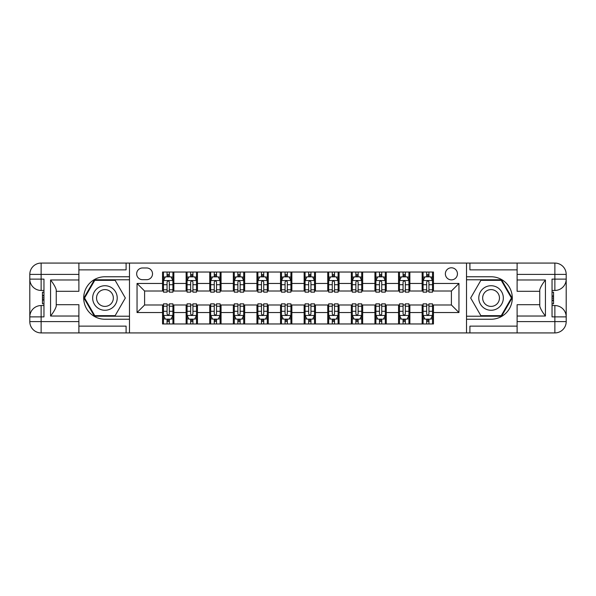 <?xml version="1.0" encoding="UTF-8"?>
<svg xmlns="http://www.w3.org/2000/svg" width="596" height="596" viewBox="0 0 596 596"><rect width="100%" height="100%" fill="white"/><g stroke="black" fill="none" stroke-linecap="round" stroke-linejoin="round"><path stroke-width="0.89" d="M451.403 267.79A6.042 6.042 0 0 0 445.361 273.832A6.042 6.042 0 0 0 451.403 279.874A6.042 6.042 0 0 0 457.445 273.832A6.042 6.042 0 0 0 451.403 267.79M78.888 326.131L126.091 326.131L126.091 332.926L517.112 332.926L517.112 321.602L554.869 321.602L554.869 316.878L552.038 316.878L552.038 279.122L554.869 279.122L554.869 274.398L517.112 274.398L517.112 279.971L545.429 279.971L545.429 316.029C542.412 312.155 540.52 308.884 539.767 306.217L539.767 289.783C540.52 287.116 542.412 283.845 545.429 279.971M142.519 279.688L146.668 279.688A5.856 5.856 0 0 0 152.524 273.832A5.856 5.856 0 0 0 146.668 267.976L142.519 267.976A5.856 5.856 0 0 0 136.663 273.832A5.856 5.856 0 0 0 142.519 279.688M466.512 276.76L466.512 319.24L491.052 319.24A21.24 21.24 0 0 0 512.299 298A21.24 21.24 0 0 0 491.052 276.76L466.512 276.76L466.512 263.074L78.888 263.074L78.888 274.398L41.131 274.398L41.131 279.122L43.962 279.122L43.962 316.878L41.131 316.878L41.131 321.602L78.888 321.602L78.888 316.029L50.571 316.029L50.571 279.971C53.588 283.845 55.48 287.116 56.233 289.783L56.233 306.217C55.48 308.884 53.588 312.155 50.571 316.029M129.488 319.24L129.488 276.76L104.948 276.76A21.24 21.24 0 0 0 83.701 298A21.24 21.24 0 0 0 104.948 319.24L129.488 319.24L129.488 332.926M162.529 312.535L137.043 312.535L137.043 283.465L162.529 283.465L162.529 291.012L144.597 291.012L144.597 304.988L162.529 304.988L162.529 323.963L433.471 323.963L433.471 304.988L451.403 304.988L451.403 291.012L433.471 291.012L433.471 283.465L458.957 283.465L458.957 312.535L433.471 312.535M433.471 283.465L433.471 272.037L162.529 272.037L162.529 283.465M422.139 272.037L422.139 291.012L423.085 291.012M426.669 291.012L428.941 291.012M432.525 291.012L433.471 291.012M422.139 291.012L408.923 291.012M398.538 272.037L398.538 291.012L399.484 291.012M403.067 291.012L405.34 291.012M398.538 291.012L385.321 291.012M374.936 272.037L374.936 291.012L375.882 291.012M379.473 291.012L381.738 291.012M374.936 291.012L361.72 291.012M351.335 272.037L351.335 291.012L352.281 291.012M355.872 291.012L358.136 291.012M351.335 291.012L338.118 291.012M327.74 272.037L327.74 291.012L328.679 291.012M332.27 291.012L334.535 291.012M327.74 291.012L314.524 291.012M304.139 272.037L304.139 291.012L305.077 291.012M308.668 291.012L310.933 291.012M304.139 291.012L290.923 291.012M280.537 272.037L280.537 291.012L281.476 291.012M285.067 291.012L287.332 291.012M280.537 291.012L267.321 291.012M256.936 272.037L256.936 291.012L257.882 291.012M261.465 291.012L263.73 291.012M256.936 291.012L243.719 291.012M233.334 272.037L233.334 291.012L234.28 291.012M237.864 291.012L240.128 291.012M233.334 291.012L220.118 291.012M209.732 272.037L209.732 291.012L210.679 291.012M214.262 291.012L216.527 291.012M209.732 291.012L196.516 291.012M186.131 272.037L186.131 291.012L187.077 291.012M190.66 291.012L192.933 291.012M186.131 291.012L172.915 291.012M162.529 291.012L163.475 291.012M167.059 291.012L169.331 291.012M162.529 304.988L163.475 304.988M167.059 304.988L169.331 304.988M172.915 304.988L173.861 304.988L173.861 323.963M187.077 304.988L173.861 304.988M190.66 304.988L192.933 304.988M196.516 304.988L197.462 304.988L197.462 323.963M210.679 304.988L197.462 304.988M214.262 304.988L216.527 304.988M220.118 304.988L221.064 304.988L221.064 323.963M234.28 304.988L221.064 304.988M237.864 304.988L240.128 304.988M243.719 304.988L244.665 304.988L244.665 323.963M257.882 304.988L244.665 304.988M261.465 304.988L263.73 304.988M267.321 304.988L268.26 304.988L268.26 323.963M281.476 304.988L268.26 304.988M285.067 304.988L287.332 304.988M290.923 304.988L291.861 304.988L291.861 323.963M305.077 304.988L291.861 304.988M308.668 304.988L310.933 304.988M314.524 304.988L315.463 304.988L315.463 323.963M328.679 304.988L315.463 304.988M332.27 304.988L334.535 304.988M338.118 304.988L339.064 304.988L339.064 323.963M352.281 304.988L339.064 304.988M355.872 304.988L358.136 304.988M361.72 304.988L362.666 304.988L362.666 323.963M375.882 304.988L362.666 304.988M379.473 304.988L381.738 304.988M385.321 304.988L386.268 304.988L386.268 323.963M399.484 304.988L386.268 304.988M403.067 304.988L405.34 304.988M408.923 304.988L409.869 304.988L409.869 323.963M423.085 304.988L409.869 304.988M426.669 304.988L428.941 304.988M432.525 304.988L433.471 304.988M173.861 272.037L173.861 291.012M162.529 276.76L163.475 276.76M167.059 276.76L169.331 276.76M172.915 276.76L173.861 276.76M162.529 319.24L163.475 319.24M167.059 319.24L169.331 319.24M172.915 319.24L173.861 319.24M186.131 304.988L186.131 323.963M197.462 272.037L197.462 291.012M186.131 276.76L187.077 276.76M190.66 276.76L192.933 276.76M196.516 276.76L197.462 276.76M186.131 319.24L187.077 319.24M190.66 319.24L192.933 319.24M196.516 319.24L197.462 319.24M209.732 304.988L209.732 323.963M209.732 319.24L210.679 319.24M214.262 319.24L216.527 319.24M220.118 319.24L221.064 319.24M221.064 272.037L221.064 291.012M209.732 276.76L210.679 276.76M214.262 276.76L216.527 276.76M220.118 276.76L221.064 276.76M233.334 304.988L233.334 323.963M233.334 319.24L234.28 319.24M237.864 319.24L240.128 319.24M243.719 319.24L244.665 319.24M244.665 272.037L244.665 291.012M233.334 276.76L234.28 276.76M237.864 276.76L240.128 276.76M243.719 276.76L244.665 276.76M256.936 304.988L256.936 323.963M256.936 319.24L257.882 319.24M261.465 319.24L263.73 319.24M267.321 319.24L268.26 319.24M268.26 272.037L268.26 291.012M256.936 276.76L257.882 276.76M261.465 276.76L263.73 276.76M267.321 276.76L268.26 276.76M280.537 304.988L280.537 323.963M280.537 319.24L281.476 319.24M285.067 319.24L287.332 319.24M290.923 319.24L291.861 319.24M291.861 272.037L291.861 291.012M280.537 276.76L281.476 276.76M285.067 276.76L287.332 276.76M290.923 276.76L291.861 276.76M304.139 304.988L304.139 323.963M304.139 319.24L305.077 319.24M308.668 319.24L310.933 319.24M314.524 319.24L315.463 319.24M315.463 272.037L315.463 291.012M304.139 276.76L305.077 276.76M308.668 276.76L310.933 276.76M314.524 276.76L315.463 276.76M327.74 304.988L327.74 323.963M327.74 319.24L328.679 319.24M332.27 319.24L334.535 319.24M338.118 319.24L339.064 319.24M339.064 272.037L339.064 291.012M327.74 276.76L328.679 276.76M332.27 276.76L334.535 276.76M338.118 276.76L339.064 276.76M351.335 304.988L351.335 323.963M351.335 319.24L352.281 319.24M355.872 319.24L358.136 319.24M361.72 319.24L362.666 319.24M362.666 272.037L362.666 291.012M351.335 276.76L352.281 276.76M355.872 276.76L358.136 276.76M361.72 276.76L362.666 276.76M374.936 304.988L374.936 323.963M374.936 319.24L375.882 319.24M379.473 319.24L381.738 319.24M385.321 319.24L386.268 319.24M386.268 272.037L386.268 291.012M374.936 276.76L375.882 276.76M379.473 276.76L381.738 276.76M385.321 276.76L386.268 276.76M398.538 304.988L398.538 323.963M398.538 319.24L399.484 319.24M403.067 319.24L405.34 319.24M408.923 319.24L409.869 319.24M409.869 272.037L409.869 291.012M398.538 276.76L399.484 276.76M403.067 276.76L405.34 276.76M408.923 276.76L409.869 276.76M422.139 304.988L422.139 323.963M422.139 319.24L423.085 319.24M426.669 319.24L428.941 319.24M432.525 319.24L433.471 319.24M422.139 276.76L423.085 276.76M426.669 276.76L428.941 276.76M432.525 276.76L433.471 276.76M144.597 291.012L137.043 283.465M144.597 304.988L137.043 312.535M458.957 283.465L451.403 291.012M458.957 312.535L451.403 304.988M169.331 274.495L167.059 274.495M172.915 289.783L169.331 289.783L169.331 292.144L172.915 292.144L172.915 280.627L171.03 276.857L165.36 276.857L163.475 280.627L163.475 292.144L167.059 292.144L167.059 289.783L163.475 289.783M163.475 280.627L163.475 272.037M172.915 280.627L172.915 272.037M167.059 276.857L167.059 272.037M169.331 272.037L169.331 276.857M169.331 289.783L169.331 282.05C168.571 280.589 167.819 280.589 167.059 282.05L167.059 289.783M167.059 321.505L169.331 321.505M163.475 306.217L167.059 306.217L167.059 303.856L163.475 303.856L163.475 315.373L165.36 319.143L171.03 319.143L172.915 315.373L172.915 303.856L169.331 303.856L169.331 306.217L172.915 306.217M172.915 315.373L172.915 323.963M163.475 315.373L163.475 323.963M169.331 319.143L169.331 323.963M167.059 323.963L167.059 319.143M167.059 306.217L167.059 313.95C167.819 315.411 168.571 315.411 169.331 313.95L169.331 306.217M192.933 274.495L190.66 274.495M196.516 289.783L192.933 289.783L192.933 292.144L196.516 292.144L196.516 280.627L194.631 276.857L188.962 276.857L187.077 280.627L187.077 292.144L190.66 292.144L190.66 289.783L187.077 289.783M187.077 280.627L187.077 272.037M196.516 280.627L196.516 272.037M190.66 276.857L190.66 272.037M192.933 272.037L192.933 276.857M192.933 289.783L192.933 282.05C192.173 280.589 191.42 280.589 190.66 282.05L190.66 289.783M216.527 274.495L214.262 274.495M220.118 289.783L216.527 289.783L216.527 292.144L220.118 292.144L220.118 280.627L218.233 276.857L212.563 276.857L210.679 280.627L210.679 292.144L214.262 292.144L214.262 289.783L210.679 289.783M210.679 280.627L210.679 272.037M220.118 280.627L220.118 272.037M214.262 276.857L214.262 272.037M216.527 272.037L216.527 276.857M216.527 289.783L216.527 282.05C215.774 280.589 215.022 280.589 214.262 282.05L214.262 289.783M240.128 274.495L237.864 274.495M243.719 289.783L240.128 289.783L240.128 292.144L243.719 292.144L243.719 280.627L241.827 276.857L236.165 276.857L234.28 280.627L234.28 292.144L237.864 292.144L237.864 289.783L234.28 289.783M234.28 280.627L234.28 272.037M243.719 280.627L243.719 272.037M237.864 276.857L237.864 272.037M240.128 272.037L240.128 276.857M240.128 289.783L240.128 282.05C239.376 280.589 238.624 280.589 237.864 282.05L237.864 289.783M190.66 321.505L192.933 321.505M187.077 306.217L190.66 306.217L190.66 303.856L187.077 303.856L187.077 315.373L188.962 319.143L194.631 319.143L196.516 315.373L196.516 303.856L192.933 303.856L192.933 306.217L196.516 306.217M196.516 315.373L196.516 323.963M187.077 315.373L187.077 323.963M192.933 319.143L192.933 323.963M190.66 323.963L190.66 319.143M190.66 306.217L190.66 313.95C191.42 315.411 192.173 315.411 192.933 313.95L192.933 306.217M214.262 321.505L216.527 321.505M210.679 306.217L214.262 306.217L214.262 303.856L210.679 303.856L210.679 315.373L212.563 319.143L218.233 319.143L220.118 315.373L220.118 303.856L216.527 303.856L216.527 306.217L220.118 306.217M220.118 315.373L220.118 323.963M210.679 315.373L210.679 323.963M216.527 319.143L216.527 323.963M214.262 323.963L214.262 319.143M214.262 306.217L214.262 313.95C215.022 315.411 215.774 315.411 216.527 313.95L216.527 306.217M237.864 321.505L240.128 321.505M234.28 306.217L237.864 306.217L237.864 303.856L234.28 303.856L234.28 315.373L236.165 319.143L241.827 319.143L243.719 315.373L243.719 303.856L240.128 303.856L240.128 306.217L243.719 306.217M243.719 315.373L243.719 323.963M234.28 315.373L234.28 323.963M240.128 319.143L240.128 323.963M237.864 323.963L237.864 319.143M237.864 306.217L237.864 313.95C238.616 315.411 239.376 315.411 240.128 313.95L240.128 306.217M263.73 274.495L261.465 274.495M267.321 289.783L263.73 289.783L263.73 292.144L267.321 292.144L267.321 280.627L265.429 276.857L259.767 276.857L257.882 280.627L257.882 292.144L261.465 292.144L261.465 289.783L257.882 289.783M257.882 280.627L257.882 272.037M267.321 280.627L267.321 272.037M261.465 276.857L261.465 272.037M263.73 272.037L263.73 276.857M263.73 289.783L263.73 282.05C262.978 280.589 262.225 280.589 261.465 282.05L261.465 289.783M261.465 321.505L263.73 321.505M257.882 306.217L261.465 306.217L261.465 303.856L257.882 303.856L257.882 315.373L259.767 319.143L265.429 319.143L267.321 315.373L267.321 303.856L263.73 303.856L263.73 306.217L267.321 306.217M267.321 315.373L267.321 323.963M257.882 315.373L257.882 323.963M263.73 319.143L263.73 323.963M261.465 323.963L261.465 319.143M261.465 306.217L261.465 313.95C262.218 315.411 262.978 315.411 263.73 313.95L263.73 306.217M98.809 287.369A12.27 12.27 0 0 0 94.317 304.139A12.27 12.27 0 0 0 111.079 308.631A12.27 12.27 0 0 0 115.572 291.861A12.27 12.27 0 0 0 98.809 287.369M100.746 290.721A8.404 8.404 0 0 0 97.669 302.202A8.404 8.404 0 0 0 109.142 305.279A8.404 8.404 0 0 0 112.219 293.798A8.404 8.404 0 0 0 100.746 290.721M125.331 298L115.14 315.656L94.757 315.656L84.558 298L94.757 280.344L115.14 280.344L125.331 298M484.921 308.631A12.27 12.27 0 0 0 501.683 304.139A12.27 12.27 0 0 0 497.191 287.369A12.27 12.27 0 0 0 480.428 291.861A12.27 12.27 0 0 0 484.921 308.631M486.858 305.279A8.404 8.404 0 0 0 498.33 302.202A8.404 8.404 0 0 0 495.254 290.721A8.404 8.404 0 0 0 483.781 293.798A8.404 8.404 0 0 0 486.858 305.279M480.86 280.344L501.243 280.344L511.442 298L501.243 315.656L480.86 315.656L470.669 298L480.86 280.344M129.488 276.76L129.488 263.074M50.571 279.971L78.888 279.971L78.888 274.398M78.888 279.971L78.888 291.295L56.233 291.295M78.888 321.602L78.888 332.926L41.131 332.926A11.331 11.331 0 0 1 29.8 321.602L29.8 274.398A11.331 11.331 0 0 1 41.131 263.074L78.888 263.074M56.233 304.705L78.888 304.705L78.888 316.029M126.091 332.926L78.888 332.926M29.8 316.878A11.331 11.331 0 0 1 41.131 305.554A11.331 11.331 0 0 0 29.8 316.878L41.131 316.878L41.131 305.554L43.962 305.554M43.962 290.446L41.131 290.446L41.131 279.122L29.8 279.122A11.331 11.331 0 0 0 41.131 290.446A11.331 11.331 0 0 1 29.8 279.122M126.091 263.074L126.091 269.869L78.888 269.869M129.488 279.777L94.429 279.777L83.909 298L94.429 316.223L129.488 316.223M43.962 292.189L42.45 292.189L42.45 299.669L43.962 299.669M42.45 297.911L43.962 297.911M42.45 295.825L43.962 295.825M42.45 295.482L43.962 295.482M42.45 299.669L42.45 303.811L43.962 303.811M42.45 300.041L43.962 300.041M466.512 319.24L466.512 332.926M466.512 263.074L554.869 263.074L554.869 274.398L566.2 274.398L566.2 321.602A11.331 11.331 0 0 1 554.869 332.926L517.112 332.926M545.429 316.029L517.112 316.029L517.112 321.602M517.112 316.029L517.112 304.705L539.767 304.705M539.767 291.295L517.112 291.295L517.112 279.971M517.112 274.398L517.112 263.074M566.2 279.122A11.331 11.331 0 0 1 554.869 290.446A11.331 11.331 0 0 0 566.2 279.122L554.869 279.122L554.869 290.446L552.038 290.446M552.038 305.554L554.869 305.554L554.869 316.878L566.2 316.878A11.331 11.331 0 0 0 554.869 305.554A11.331 11.331 0 0 1 566.2 316.878M469.909 263.074L469.909 269.869L517.112 269.869M469.909 332.926L469.909 326.131L517.112 326.131M566.2 274.398A11.331 11.331 0 0 0 554.869 263.074A11.331 11.331 0 0 1 566.2 274.398M466.512 316.223L501.571 316.223L512.091 298L501.571 279.777L466.512 279.777M552.038 303.811L553.55 303.811L553.55 296.331L552.038 296.331M553.55 298.089L552.038 298.089M553.55 300.175L552.038 300.175M553.55 300.518L552.038 300.518M553.55 296.331L553.55 292.189L552.038 292.189M553.55 295.959L552.038 295.959M287.332 274.495L285.067 274.495M290.923 289.783L287.332 289.783L287.332 292.144L290.923 292.144L290.923 280.627L289.03 276.857L283.368 276.857L281.476 280.627L281.476 292.144L285.067 292.144L285.067 289.783L281.476 289.783M281.476 280.627L281.476 272.037M290.923 280.627L290.923 272.037M285.067 276.857L285.067 272.037M287.332 272.037L287.332 276.857M287.332 289.783L287.332 282.05C286.579 280.589 285.827 280.589 285.067 282.05L285.067 289.783M285.067 321.505L287.332 321.505M281.476 306.217L285.067 306.217L285.067 303.856L281.476 303.856L281.476 315.373L283.368 319.143L289.03 319.143L290.923 315.373L290.923 303.856L287.332 303.856L287.332 306.217L290.923 306.217M290.923 315.373L290.923 323.963M281.476 315.373L281.476 323.963M287.332 319.143L287.332 323.963M285.067 323.963L285.067 319.143M285.067 306.217L285.067 313.95C285.819 315.411 286.579 315.411 287.332 313.95L287.332 306.217M310.933 274.495L308.668 274.495M314.524 289.783L310.933 289.783L310.933 292.144L314.524 292.144L314.524 280.627L312.632 276.857L306.97 276.857L305.077 280.627L305.077 292.144L308.668 292.144L308.668 289.783L305.077 289.783M305.077 280.627L305.077 272.037M314.524 280.627L314.524 272.037M308.668 276.857L308.668 272.037M310.933 272.037L310.933 276.857M310.933 289.783L310.933 282.05C310.181 280.589 309.421 280.589 308.668 282.05L308.668 289.783M308.668 321.505L310.933 321.505M305.077 306.217L308.668 306.217L308.668 303.856L305.077 303.856L305.077 315.373L306.97 319.143L312.632 319.143L314.524 315.373L314.524 303.856L310.933 303.856L310.933 306.217L314.524 306.217M314.524 315.373L314.524 323.963M305.077 315.373L305.077 323.963M310.933 319.143L310.933 323.963M308.668 323.963L308.668 319.143M308.668 306.217L308.668 313.95C309.421 315.411 310.173 315.411 310.933 313.95L310.933 306.217M334.535 274.495L332.27 274.495M338.118 289.783L334.535 289.783L334.535 292.144L338.118 292.144L338.118 280.627L336.233 276.857L330.571 276.857L328.679 280.627L328.679 292.144L332.27 292.144L332.27 289.783L328.679 289.783M328.679 280.627L328.679 272.037M338.118 280.627L338.118 272.037M332.27 276.857L332.27 272.037M334.535 272.037L334.535 276.857M334.535 289.783L334.535 282.05C333.782 280.589 333.022 280.589 332.27 282.05L332.27 289.783M332.27 321.505L334.535 321.505M328.679 306.217L332.27 306.217L332.27 303.856L328.679 303.856L328.679 315.373L330.571 319.143L336.233 319.143L338.118 315.373L338.118 303.856L334.535 303.856L334.535 306.217L338.118 306.217M338.118 315.373L338.118 323.963M328.679 315.373L328.679 323.963M334.535 319.143L334.535 323.963M332.27 323.963L332.27 319.143M332.27 306.217L332.27 313.95C333.022 315.411 333.775 315.411 334.535 313.95L334.535 306.217M358.136 274.495L355.872 274.495M361.72 289.783L358.136 289.783L358.136 292.144L361.72 292.144L361.72 280.627L359.835 276.857L354.173 276.857L352.281 280.627L352.281 292.144L355.872 292.144L355.872 289.783L352.281 289.783M352.281 280.627L352.281 272.037M361.72 280.627L361.72 272.037M355.872 276.857L355.872 272.037M358.136 272.037L358.136 276.857M358.136 289.783L358.136 282.05C357.384 280.589 356.624 280.589 355.872 282.05L355.872 289.783M355.872 321.505L358.136 321.505M352.281 306.217L355.872 306.217L355.872 303.856L352.281 303.856L352.281 315.373L354.173 319.143L359.835 319.143L361.72 315.373L361.72 303.856L358.136 303.856L358.136 306.217L361.72 306.217M361.72 315.373L361.72 323.963M352.281 315.373L352.281 323.963M358.136 319.143L358.136 323.963M355.872 323.963L355.872 319.143M355.872 306.217L355.872 313.95C356.624 315.411 357.376 315.411 358.136 313.95L358.136 306.217M381.738 274.495L379.473 274.495M385.321 289.783L381.738 289.783L381.738 292.144L385.321 292.144L385.321 280.627L383.437 276.857L377.767 276.857L375.882 280.627L375.882 292.144L379.473 292.144L379.473 289.783L375.882 289.783M375.882 280.627L375.882 272.037M385.321 280.627L385.321 272.037M379.473 276.857L379.473 272.037M381.738 272.037L381.738 276.857M381.738 289.783L381.738 282.05C380.978 280.589 380.226 280.589 379.473 282.05L379.473 289.783M379.473 321.505L381.738 321.505M375.882 306.217L379.473 306.217L379.473 303.856L375.882 303.856L375.882 315.373L377.767 319.143L383.437 319.143L385.321 315.373L385.321 303.856L381.738 303.856L381.738 306.217L385.321 306.217M385.321 315.373L385.321 323.963M375.882 315.373L375.882 323.963M381.738 319.143L381.738 323.963M379.473 323.963L379.473 319.143M379.473 306.217L379.473 313.95C380.226 315.411 380.978 315.411 381.738 313.95L381.738 306.217M405.34 274.495L403.067 274.495M408.923 289.783L405.34 289.783L405.34 292.144L408.923 292.144L408.923 280.627L407.038 276.857L401.369 276.857L399.484 280.627L399.484 292.144L403.067 292.144L403.067 289.783L399.484 289.783M399.484 280.627L399.484 272.037M408.923 280.627L408.923 272.037M403.067 276.857L403.067 272.037M405.34 272.037L405.34 276.857M405.34 289.783L405.34 282.05C404.58 280.589 403.827 280.589 403.067 282.05L403.067 289.783M403.067 321.505L405.34 321.505M399.484 306.217L403.067 306.217L403.067 303.856L399.484 303.856L399.484 315.373L401.369 319.143L407.038 319.143L408.923 315.373L408.923 303.856L405.34 303.856L405.34 306.217L408.923 306.217M408.923 315.373L408.923 323.963M399.484 315.373L399.484 323.963M405.34 319.143L405.34 323.963M403.067 323.963L403.067 319.143M403.067 306.217L403.067 313.95C403.827 315.411 404.58 315.411 405.34 313.95L405.34 306.217M428.941 274.495L426.669 274.495M432.525 289.783L428.941 289.783L428.941 292.144L432.525 292.144L432.525 280.627L430.64 276.857L424.97 276.857L423.085 280.627L423.085 292.144L426.669 292.144L426.669 289.783L423.085 289.783M423.085 280.627L423.085 272.037M432.525 280.627L432.525 272.037M426.669 276.857L426.669 272.037M428.941 272.037L428.941 276.857M428.941 289.783L428.941 282.05C428.181 280.589 427.429 280.589 426.669 282.05L426.669 289.783M426.669 321.505L428.941 321.505M423.085 306.217L426.669 306.217L426.669 303.856L423.085 303.856L423.085 315.373L424.97 319.143L430.64 319.143L432.525 315.373L432.525 303.856L428.941 303.856L428.941 306.217L432.525 306.217M432.525 315.373L432.525 323.963M423.085 315.373L423.085 323.963M428.941 319.143L428.941 323.963M426.669 323.963L426.669 319.143M426.669 306.217L426.669 313.95C427.429 315.411 428.181 315.411 428.941 313.95L428.941 306.217M186.131 312.535L173.861 312.535M186.131 283.465L173.861 283.465M209.732 283.465L197.462 283.465M209.732 312.535L197.462 312.535M233.334 283.465L221.064 283.465M233.334 312.535L221.064 312.535M256.936 283.465L244.665 283.465M256.936 312.535L244.665 312.535M280.537 283.465L268.26 283.465M280.537 312.535L268.26 312.535M304.139 283.465L291.861 283.465M304.139 312.535L291.861 312.535M327.74 283.465L315.463 283.465M327.74 312.535L315.463 312.535M351.335 283.465L339.064 283.465M351.335 312.535L339.064 312.535M374.936 283.465L362.666 283.465M374.936 312.535L362.666 312.535M398.538 283.465L386.268 283.465M398.538 312.535L386.268 312.535M422.139 283.465L409.869 283.465M422.139 312.535L409.869 312.535M172.87 280.537L163.52 280.537M163.475 277.08L165.248 277.08M171.141 277.08L172.915 277.08M167.059 284.717L163.475 284.717M172.915 284.717L169.331 284.717M169.331 275.695L167.059 275.695M163.52 315.463L172.87 315.463M172.915 318.92L171.141 318.92M165.248 318.92L163.475 318.92M169.331 311.283L172.915 311.283M163.475 311.283L167.059 311.283M167.059 320.305L169.331 320.305M196.471 280.537L187.122 280.537M187.077 277.08L188.85 277.08M194.743 277.08L196.516 277.08M190.66 284.717L187.077 284.717M196.516 284.717L192.933 284.717M192.933 275.695L190.66 275.695M220.073 280.537L210.723 280.537M210.679 277.08L212.452 277.08M218.345 277.08L220.118 277.08M214.262 284.717L210.679 284.717M220.118 284.717L216.527 284.717M216.527 275.695L214.262 275.695M243.667 280.537L234.325 280.537M234.28 277.08L236.053 277.08M241.946 277.08L243.719 277.08M237.864 284.717L234.28 284.717M243.719 284.717L240.128 284.717M240.128 275.695L237.864 275.695M187.122 315.463L196.471 315.463M196.516 318.92L194.743 318.92M188.85 318.92L187.077 318.92M192.933 311.283L196.516 311.283M187.077 311.283L190.66 311.283M190.66 320.305L192.933 320.305M210.723 315.463L220.073 315.463M220.118 318.92L218.345 318.92M212.452 318.92L210.679 318.92M216.527 311.283L220.118 311.283M210.679 311.283L214.262 311.283M214.262 320.305L216.527 320.305M234.325 315.463L243.667 315.463M243.719 318.92L241.946 318.92M236.053 318.92L234.28 318.92M240.128 311.283L243.719 311.283M234.28 311.283L237.864 311.283M237.864 320.305L240.128 320.305M267.269 280.537L257.926 280.537M257.882 277.08L259.655 277.08M265.548 277.08L267.321 277.08M261.465 284.717L257.882 284.717M267.321 284.717L263.73 284.717M263.73 275.695L261.465 275.695M257.926 315.463L267.269 315.463M267.321 318.92L265.548 318.92M259.655 318.92L257.882 318.92M263.73 311.283L267.321 311.283M257.882 311.283L261.465 311.283M261.465 320.305L263.73 320.305M41.131 263.074A11.331 11.331 0 0 0 29.8 274.398L41.131 274.398L41.131 263.074M41.131 332.926L41.131 321.602L29.8 321.602A11.331 11.331 0 0 0 41.131 332.926M554.869 332.926A11.331 11.331 0 0 0 566.2 321.602L554.869 321.602L554.869 332.926M290.87 280.537L281.528 280.537M281.476 277.08L283.256 277.08M289.142 277.08L290.923 277.08M285.067 284.717L281.476 284.717M290.923 284.717L287.332 284.717M287.332 275.695L285.067 275.695M281.528 315.463L290.87 315.463M290.923 318.92L289.142 318.92M283.256 318.92L281.476 318.92M287.332 311.283L290.923 311.283M281.476 311.283L285.067 311.283M285.067 320.305L287.332 320.305M314.472 280.537L305.13 280.537M305.077 277.08L306.858 277.08M312.744 277.08L314.524 277.08M308.668 284.717L305.077 284.717M314.524 284.717L310.933 284.717M310.933 275.695L308.668 275.695M305.13 315.463L314.472 315.463M314.524 318.92L312.744 318.92M306.858 318.92L305.077 318.92M310.933 311.283L314.524 311.283M305.077 311.283L308.668 311.283M308.668 320.305L310.933 320.305M338.074 280.537L328.731 280.537M328.679 277.08L330.452 277.08M336.345 277.08L338.118 277.08M332.27 284.717L328.679 284.717M338.118 284.717L334.535 284.717M334.535 275.695L332.27 275.695M328.731 315.463L338.074 315.463M338.118 318.92L336.345 318.92M330.452 318.92L328.679 318.92M334.535 311.283L338.118 311.283M328.679 311.283L332.27 311.283M332.27 320.305L334.535 320.305M361.675 280.537L352.333 280.537M352.281 277.08L354.054 277.08M359.947 277.08L361.72 277.08M355.872 284.717L352.281 284.717M361.72 284.717L358.136 284.717M358.136 275.695L355.872 275.695M352.333 315.463L361.675 315.463M361.72 318.92L359.947 318.92M354.054 318.92L352.281 318.92M358.136 311.283L361.72 311.283M352.281 311.283L355.872 311.283M355.872 320.305L358.136 320.305M385.277 280.537L375.927 280.537M375.882 277.08L377.655 277.08M383.548 277.08L385.321 277.08M379.473 284.717L375.882 284.717M385.321 284.717L381.738 284.717M381.738 275.695L379.473 275.695M375.927 315.463L385.277 315.463M385.321 318.92L383.548 318.92M377.655 318.92L375.882 318.92M381.738 311.283L385.321 311.283M375.882 311.283L379.473 311.283M379.473 320.305L381.738 320.305M408.878 280.537L399.529 280.537M399.484 277.08L401.257 277.08M407.15 277.08L408.923 277.08M403.067 284.717L399.484 284.717M408.923 284.717L405.34 284.717M405.34 275.695L403.067 275.695M399.529 315.463L408.878 315.463M408.923 318.92L407.15 318.92M401.257 318.92L399.484 318.92M405.34 311.283L408.923 311.283M399.484 311.283L403.067 311.283M403.067 320.305L405.34 320.305M432.48 280.537L423.13 280.537M423.085 277.08L424.859 277.08M430.752 277.08L432.525 277.08M426.669 284.717L423.085 284.717M432.525 284.717L428.941 284.717M428.941 275.695L426.669 275.695M423.13 315.463L432.48 315.463M432.525 318.92L430.752 318.92M424.859 318.92L423.085 318.92M428.941 311.283L432.525 311.283M423.085 311.283L426.669 311.283M426.669 320.305L428.941 320.305"/></g></svg>
